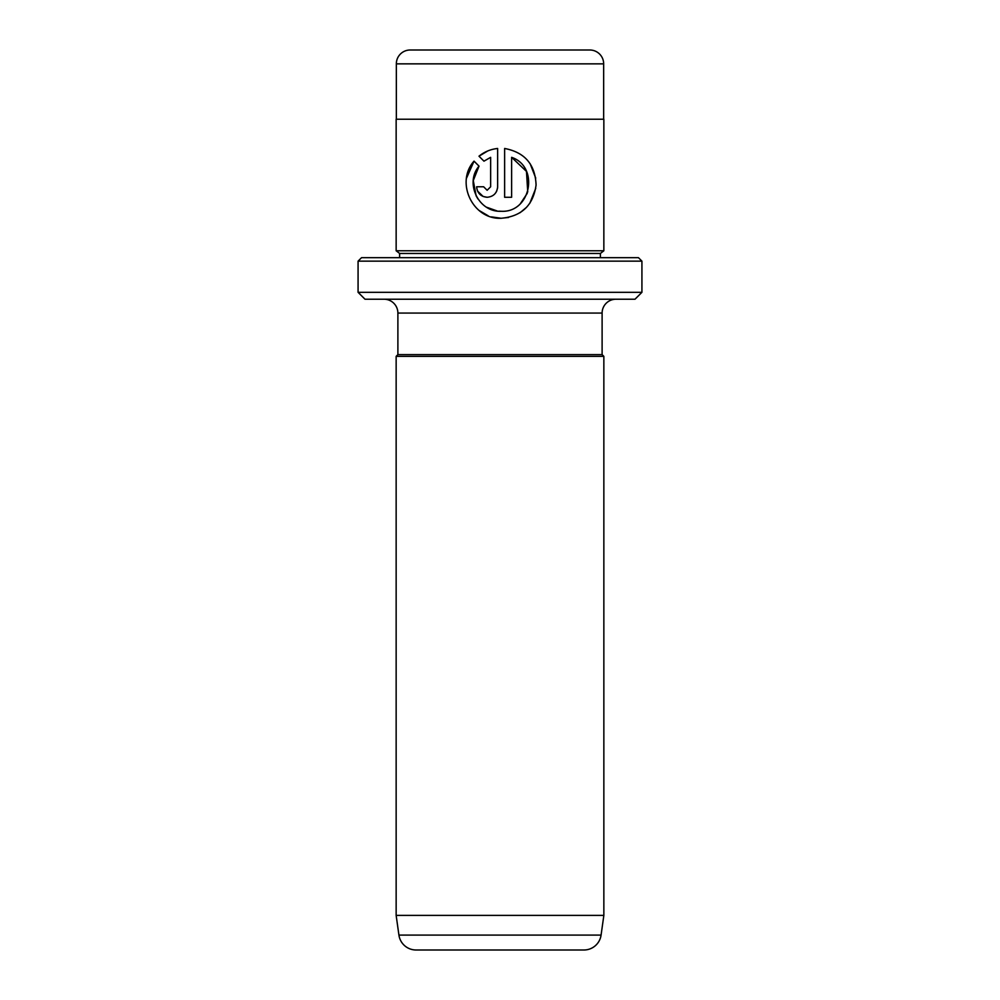 <?xml version="1.0" encoding="UTF-8"?>
<svg xmlns="http://www.w3.org/2000/svg" width="1000" height="1000" viewBox="0 0 1000 1000"><rect width="100%" height="100%" fill="white"/><g stroke="black" fill="none" stroke-linecap="round" stroke-linejoin="round"><path stroke-width="1.5" d="M602.112 313.075L397.887 313.075L397.887 354.613L602.112 354.613L602.112 313.075A13.85 13.85 0 0 1 615.962 299.225M397.887 313.075A13.85 13.85 0 0 0 384.038 299.225M396.15 915.387L603.85 915.387L603.85 356.35L396.15 356.35L396.15 915.387L398.925 935.1A17.312 17.312 0 0 0 416.062 950L583.938 950A17.312 17.312 0 0 0 601.075 935.1L603.85 915.387M397.887 354.613L396.15 356.35M602.112 354.613L603.85 356.35M476.138 195.875L473.275 180.562L479.025 166.125C464.45 183.113 478.75 212.413 501.125 211.275L498.837 211.175M497.175 210.987L486.7 207.262M477.975 199L476.175 195.95M501.125 211.275C530.887 213.012 539.688 166.788 511.625 157.338L511.625 197.275L504.625 197.275L504.625 148.475C524.763 152.3 535.25 164.475 536.075 185.012C533.25 205.362 521.6 216.45 501.125 218.263L508.575 217.463M520.075 212.7L526.65 207.213M529.763 203.388L535.75 188.337M535.737 178.137L530.175 163.775M487.137 190.275L483.638 186.775L487.137 190.275L490.637 186.775L490.637 157.338L483.963 161.175L478.988 156.2C484.387 151.812 490.6 149.238 497.638 148.475L497.638 186.775C496.987 193.175 493.5 196.663 487.137 197.275C480.788 196.675 477.287 193.188 476.637 186.775L483.638 186.775M495.85 192.625L496.825 190.812M497.537 188.225L497.638 186.775M361.538 257.688L638.462 257.688L641.925 261.15L358.075 261.15L361.538 257.688M641.925 292.312L635 299.225L365 299.225L358.075 292.312L641.925 292.312L641.925 261.15M410.175 50L589.825 50A13.85 13.85 0 0 1 603.663 63.85L396.337 63.85A13.85 13.85 0 0 1 410.175 50L472.312 50M603.663 119.225L603.663 63.85M396.337 119.225L396.337 63.85M358.075 292.312L358.075 261.15M399.613 257.688L399.613 253.45L600.388 253.45L603.85 250.775L603.85 119.225L396.15 119.225L396.15 250.775L603.85 250.775M399.613 253.45L396.15 250.775M600.388 257.688L600.388 253.45M491.35 216.875L501.125 218.263C472.7 219.725 455.05 182.2 474.038 161.137L479.025 166.125M589.825 50L527.688 50M483.963 161.175L490.637 157.338M487.713 150.975L478.988 156.2M476.688 187.825L477.438 190.8M477.575 191.112L483.113 196.475L487.137 197.275M474.038 161.137L466.525 178.137M479.15 210.5L488.125 215.763M511.625 157.338L526.475 171.412L527.737 191.962M527.238 193.363L520.513 203.475M398.925 935.1L601.075 935.1"/></g></svg>

